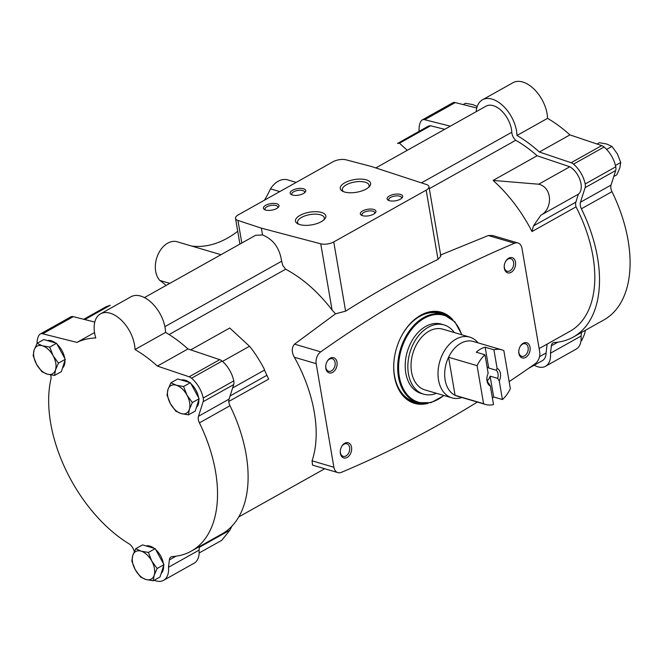 <?xml version="1.0" encoding="UTF-8"?>
<svg xmlns="http://www.w3.org/2000/svg" width="663" height="663" viewBox="0 0 663 663"><rect width="100%" height="100%" fill="white"/><g stroke="black" fill="none" stroke-linecap="round" stroke-linejoin="round"><path stroke-width="0.99" d="M444.053 395.546L430.975 402.665L417.823 402.673L413.878 401.513A45.896 31.758 -73.6 0 1 393.93 361.708M401.471 336.083A45.896 31.758 -73.6 0 1 439.809 313.45L443.754 314.61L454.81 321.746L461.937 334.815M375.805 167.93L486.037 106.163A21.523 12.68 -119.3 0 1 502.131 111.376A21.523 12.68 -119.3 0 1 511.795 132.244A7.915 4.666 -119.3 0 0 515.731 140.283L429.317 188.706M144.459 297.579L255.611 235.29L262.548 234.951C273.322 239.368 279.678 248.128 281.626 261.23L282.828 265.523L285.662 269.211L169.09 334.542M285.662 269.211C302.651 278.286 318.116 291.886 332.064 310.011L335.511 313.831L345.605 311.146A1329.497 919.821 -73.6 0 1 438.003 259.366L440.845 256.167L428.961 186.61A9.497 3.961 -9.7 0 0 426.524 184.538L371.404 166.488L346.111 159.833A9.497 3.961 -9.7 0 0 333.091 161.722L238.307 214.837A9.497 3.961 -9.7 0 0 235.522 218.376A9.497 3.961 -9.7 0 0 237.951 220.447L261.379 228.147L262.548 234.951M335.511 313.831L294.513 344.138C291.554 347.669 291.505 352.045 294.355 357.249A112.37 66.209 60.7 0 1 312.058 460.826L312.546 465.136L337.906 472.62A9.497 6.572 106.4 0 0 341.337 472.354A1329.497 919.821 106.4 0 0 477.343 402.051M509.151 381.623A1329.497 919.821 106.4 0 0 535.14 363.747A9.497 6.572 106.4 0 0 539.699 351.92L521.988 248.343A9.497 6.572 106.4 0 0 517.977 242.989A9.497 6.572 106.4 0 0 514.546 243.246A1329.497 919.821 106.4 0 0 320.743 351.854A9.497 6.572 106.4 0 0 316.185 363.68L333.895 467.258A9.497 6.572 106.4 0 0 337.906 472.62M517.977 242.989L492.626 235.522L488.316 235.522L440.232 255.147M222.503 361.401L249.52 346.26L229.729 328.011L190.712 349.882M249.52 346.26C256.15 353.967 265.349 370.211 264.479 370.095L268.656 379.12L228.801 401.455M539.127 348.589L570.006 331.285A112.37 66.209 -119.3 0 0 576.039 206.856L532.016 231.536L533.433 225.942L540.859 215.21C552.511 209.284 552.934 187.654 538.688 184.215L493.09 180.427A112.37 66.209 60.7 0 1 532.016 231.536M576.039 206.856A7.915 4.666 -119.3 0 1 575.84 202.174L578.376 194.184A16.459 9.696 -119.3 0 0 580.266 180.692A16.459 9.696 -119.3 0 0 569.807 166.769L537.113 155.755L493.09 180.427M537.113 155.755A112.37 66.209 -119.3 0 0 515.731 140.283M49.717 347.089L42.391 345.788L37.053 343.359L43.866 339.547L56.529 343.268L65.281 359.313L61.377 371.628L54.565 375.449L55.518 369.846L58.468 363.133L53.098 355.666L49.717 347.089L56.529 343.268M183.585 386.512L176.259 385.203L170.93 382.783L177.742 378.971L190.397 382.692L199.157 398.736L195.245 411.052L188.433 414.864L189.394 409.27L192.345 402.557L186.966 395.09L183.585 386.512L190.397 382.692M148.379 552.436L141.062 551.135L135.724 548.715L142.537 544.895L155.192 548.624L163.952 564.661L160.04 576.976L153.228 580.796L154.189 575.194L157.139 568.481L151.761 561.022L148.379 552.436L155.192 548.624M154.206 580.249A22.791 13.426 -119.3 0 0 163.57 580.332L194.143 563.202A22.791 13.426 -119.3 0 0 199.066 550.141L168.501 567.271L169.388 559.887A7.915 4.666 -119.3 0 1 171.087 556.92A7.915 4.666 -119.3 0 1 172.347 556.564A119.025 70.129 -119.3 0 0 191.275 551.144L221.848 534.013A119.025 70.129 -119.3 0 0 229.995 405.731A7.915 4.666 -119.3 0 1 229.05 399.151L233.708 384.581A7.915 4.666 -119.3 0 0 233.774 380.894A22.791 13.426 -119.3 0 0 222.113 361.07A7.915 4.666 -119.3 0 0 219.726 359.661L187.952 348.953A119.025 70.129 -119.3 0 0 165.568 332.403A28.807 16.973 -119.3 0 0 152.896 304.027A28.807 16.973 -119.3 0 0 131.059 296.742L100.494 313.872A28.807 16.973 -119.3 0 0 95.779 337.989A119.025 70.129 -119.3 0 0 76.974 342.406L42.681 333.787A7.915 4.666 -119.3 0 0 40.219 334.028A7.915 4.666 -119.3 0 0 39.208 334.972A22.791 13.426 -119.3 0 0 37.087 343.343M199.066 550.141L199.497 546.536M94.792 322.069L73.253 316.657A7.915 4.666 -119.3 0 0 70.784 316.897L40.219 334.028M231.967 526.082L229.887 530.176L221.79 540.295L199.149 552.983M83.72 319.284L106.395 306.579L110.307 305.27L84.806 319.558M397.535 143.432L399.474 143.216L407.256 150.31M569.807 166.769L538.688 184.215M444.707 129.318L430.594 125.779L399.474 143.216M578.376 194.184L540.859 215.21M528.535 368.396L542.433 360.606A16.459 9.696 -119.3 0 0 546.063 352.989L539.533 356.653M546.063 352.989L547.132 344.105M430.594 125.779A16.459 9.696 -119.3 0 0 427.668 126.534L397.527 143.432M534.212 365.214A22.791 13.426 -119.3 0 0 545.55 366.266A22.791 13.426 -119.3 0 0 550.481 353.205L551.367 345.821A7.915 4.666 -119.3 0 1 553.066 342.862A7.915 4.666 -119.3 0 1 554.326 342.498A119.025 70.129 -119.3 0 0 573.255 337.077A119.025 70.129 -119.3 0 0 581.401 208.795A7.915 4.666 -119.3 0 1 580.465 202.223L585.122 187.646A7.915 4.666 -119.3 0 0 585.189 183.958A22.791 13.426 -119.3 0 0 573.528 164.134A7.915 4.666 -119.3 0 0 571.141 162.725L539.367 152.018A119.025 70.129 -119.3 0 0 516.983 135.476A28.807 16.973 -119.3 0 0 504.311 107.091A28.807 16.973 -119.3 0 0 482.473 99.806A28.807 16.973 -119.3 0 0 476.191 111.674M450.326 126.169L424.668 119.721A7.915 4.666 -119.3 0 0 422.198 119.962A7.915 4.666 -119.3 0 0 421.196 120.906A22.791 13.426 -119.3 0 0 419.165 131.299M580.465 202.223L611.029 185.093A7.915 4.666 -119.3 0 0 611.974 191.665A119.025 70.129 -119.3 0 1 603.827 319.956L573.255 337.077M545.55 366.266L576.122 349.144A22.791 13.426 -119.3 0 0 581.045 336.075L581.484 332.47M476.772 108.003L455.232 102.591A7.915 4.666 -119.3 0 0 452.763 102.831L422.198 119.962M611.029 185.093L615.687 170.515A7.915 4.666 -119.3 0 0 615.753 166.827A22.791 13.426 -119.3 0 0 604.092 147.004A7.915 4.666 -119.3 0 0 601.706 145.595L569.931 134.887A119.025 70.129 -119.3 0 0 547.547 118.346A28.807 16.973 -119.3 0 0 534.875 89.961A28.807 16.973 -119.3 0 0 513.038 82.676L482.473 99.806M516.983 135.476L547.547 118.346M550.481 353.205L581.045 336.075M539.367 152.018L569.931 134.887M232.63 387.938L264.479 370.095M199.414 547.257L229.887 530.176M165.568 332.403L135.003 349.534A28.807 16.973 -119.3 0 0 122.332 321.157A28.807 16.973 -119.3 0 0 100.494 313.872M187.952 348.953L157.388 366.084A119.025 70.129 -119.3 0 0 135.003 349.534M229.05 399.151L198.486 416.281L203.143 401.712A7.915 4.666 -119.3 0 0 203.209 398.024A22.791 13.426 -119.3 0 0 191.541 378.2A7.915 4.666 -119.3 0 0 189.162 376.791L157.388 366.084M198.486 416.281A7.915 4.666 -119.3 0 0 199.422 422.861A119.025 70.129 -119.3 0 1 191.275 551.144M163.57 580.332A22.791 13.426 -119.3 0 0 168.501 567.271M50.637 374.918A7.915 4.666 -119.3 0 1 50.927 379.128A119.025 70.129 -119.3 0 0 129.003 543.801A7.915 4.666 -119.3 0 1 133.47 549.304L134.357 551.442M94.536 332.561L76.974 342.406M47.429 340.591A15.829 9.323 60.7 0 1 51.316 340.782A15.829 9.323 60.7 0 1 55.535 342.978M57.051 344.238A15.829 9.323 60.7 0 1 64.717 358.277M64.941 360.374A15.829 9.323 60.7 0 1 62.521 368.006M146.1 545.947A15.829 9.323 60.7 0 1 149.979 546.13A15.829 9.323 60.7 0 1 154.206 548.334M155.722 549.586A15.829 9.323 60.7 0 1 163.38 563.625M163.612 565.721A15.829 9.323 60.7 0 1 161.192 573.354M181.306 380.015A15.829 9.323 60.7 0 1 185.184 380.206A15.829 9.323 60.7 0 1 189.411 382.402M190.927 383.653A15.829 9.323 60.7 0 1 198.585 397.701M198.817 399.797A15.829 9.323 60.7 0 1 196.397 407.43M166.073 285.463A99.715 68.985 106.4 0 0 159.816 280.441L169.803 283.374M159.816 280.441A21.846 15.108 106.4 0 1 157.819 254.99A21.846 15.108 106.4 0 1 176.433 241.572L220.994 254.691M191.856 246.114A99.715 68.985 106.4 0 0 237.727 231.263M264.496 200.16A99.715 68.985 106.4 0 0 270.496 188.856L279.786 191.59M296.212 182.391L287.684 179.88A21.846 15.108 106.4 0 0 270.496 188.856M580.937 341.105L581.633 340.716L584.584 334.003L585.412 330.273M613.772 176.507L616.839 174.783L619.789 168.071L620.742 162.476L617.369 153.891L611.99 146.432L606.637 149.432M620.742 162.476L615.438 165.452M611.99 146.432L606.662 144.012L599.335 142.702L597.007 144.012M477.236 106.47L472.785 104.588L465.459 103.279L463.147 104.58M157.139 568.481L163.952 564.661M135.724 548.715L132.774 555.428L131.821 561.022L135.202 569.608L140.573 577.067L145.901 579.487L153.228 580.796M151.761 561.022A15.829 9.323 -119.3 0 0 141.062 551.135A15.829 9.323 -119.3 0 0 132.774 555.428A15.829 9.323 -119.3 0 0 135.202 569.608A15.829 9.323 -119.3 0 0 145.901 579.487A15.829 9.323 -119.3 0 0 154.189 575.194A15.829 9.323 -119.3 0 0 151.761 561.022M192.345 402.557L199.157 398.736M170.93 382.783L167.979 389.496L167.026 395.098L170.408 403.676L175.778 411.143L181.107 413.563L188.433 414.864M58.468 363.133L65.281 359.313M37.053 343.359L34.103 350.081L33.15 355.675L36.531 364.252L41.902 371.719L47.239 374.139L54.565 375.449M186.966 395.09A15.829 9.323 -119.3 0 0 176.259 385.203A15.829 9.323 -119.3 0 0 167.979 389.496A15.829 9.323 -119.3 0 0 170.408 403.676A15.829 9.323 -119.3 0 0 181.107 413.563A15.829 9.323 -119.3 0 0 189.394 409.27A15.829 9.323 -119.3 0 0 186.966 395.09M53.098 355.666A15.829 9.323 -119.3 0 0 42.391 345.788A15.829 9.323 -119.3 0 0 34.103 350.081A15.829 9.323 -119.3 0 0 36.531 364.252A15.829 9.323 -119.3 0 0 47.239 374.139A15.829 9.323 -119.3 0 0 55.518 369.846A15.829 9.323 -119.3 0 0 53.098 355.666M428.257 403.261A47.479 32.852 -73.6 0 1 414.532 403.353A47.479 32.852 -73.6 0 1 396.433 348.523A47.479 32.852 -73.6 0 1 441.351 312.256A47.479 32.852 -73.6 0 1 452.837 319.765M523.248 343.235A7.915 5.478 106.4 0 0 520.065 346.666A7.915 5.478 106.4 0 0 518.789 351.009A7.915 5.478 106.4 0 0 524.441 357.912A7.915 5.478 106.4 0 0 530.135 347.984A7.915 5.478 106.4 0 0 523.248 343.235M330.215 358.194A7.915 5.478 106.4 0 0 327.033 361.633A7.915 5.478 106.4 0 0 325.748 365.976A7.915 5.478 106.4 0 0 331.401 372.879A7.915 5.478 106.4 0 0 337.102 362.951A7.915 5.478 106.4 0 0 330.215 358.194M344.752 443.265A7.915 5.478 106.4 0 0 341.569 446.696A7.915 5.478 106.4 0 0 340.293 451.039A7.915 5.478 106.4 0 0 345.945 457.942A7.915 5.478 106.4 0 0 351.639 448.014A7.915 5.478 106.4 0 0 344.752 443.265M508.712 258.164A7.915 5.478 106.4 0 0 505.529 261.603A7.915 5.478 106.4 0 0 504.245 265.946A7.915 5.478 106.4 0 0 509.897 272.849A7.915 5.478 106.4 0 0 515.599 262.921A7.915 5.478 106.4 0 0 508.712 258.164M504.27 265.739A6.547 4.525 106.4 0 0 507.12 271.25A6.547 4.525 106.4 0 0 513.311 266.253A6.547 4.525 106.4 0 0 510.817 258.703A6.547 4.525 106.4 0 0 507.966 259.117A6.547 4.525 106.4 0 0 505.43 261.786M340.31 450.832A6.547 4.525 106.4 0 0 343.169 456.343A6.547 4.525 106.4 0 0 349.36 451.346A6.547 4.525 106.4 0 0 346.865 443.796A6.547 4.525 106.4 0 0 344.014 444.21A6.547 4.525 106.4 0 0 341.478 446.879M325.773 365.769A6.547 4.525 106.4 0 0 328.624 371.28A6.547 4.525 106.4 0 0 334.815 366.283A6.547 4.525 106.4 0 0 332.32 358.733A6.547 4.525 106.4 0 0 329.47 359.147A6.547 4.525 106.4 0 0 326.934 361.816M518.806 350.802A6.547 4.525 106.4 0 0 521.665 356.321A6.547 4.525 106.4 0 0 527.856 351.315A6.547 4.525 106.4 0 0 525.361 343.766A6.547 4.525 106.4 0 0 522.51 344.18A6.547 4.525 106.4 0 0 519.966 346.848M261.379 228.147L320.743 243.818A9.497 3.961 -9.7 0 0 333.771 241.929L426.176 190.148A9.497 3.961 -9.7 0 0 428.961 186.61M321.514 212.442A15.398 6.423 170.3 0 1 324.646 219.121A15.398 6.423 170.3 0 1 311.751 224.856A15.398 6.423 170.3 0 1 297.679 223.738A15.398 6.423 170.3 0 1 301.309 214.704A15.398 6.423 170.3 0 1 321.514 212.442M366.299 179.847A15.398 6.423 170.3 0 1 369.424 186.535A15.398 6.423 170.3 0 1 356.528 192.262A15.398 6.423 170.3 0 1 342.456 191.143A15.398 6.423 170.3 0 1 346.086 182.118A15.398 6.423 170.3 0 1 366.299 179.847M373.708 209.425A7.915 3.307 170.3 0 1 375.316 212.864A7.915 3.307 170.3 0 1 368.694 215.806A7.915 3.307 170.3 0 1 361.459 215.235A7.915 3.307 170.3 0 1 363.324 210.594A7.915 3.307 170.3 0 1 373.708 209.425M303.555 188.773A7.915 3.307 170.3 0 1 305.162 192.204A7.915 3.307 170.3 0 1 298.532 195.154A7.915 3.307 170.3 0 1 291.297 194.574A7.915 3.307 170.3 0 1 293.162 189.933A7.915 3.307 170.3 0 1 303.555 188.773M276.778 203.773A7.915 3.307 170.3 0 1 278.385 207.212A7.915 3.307 170.3 0 1 271.755 210.154A7.915 3.307 170.3 0 1 264.529 209.583A7.915 3.307 170.3 0 1 266.393 204.942A7.915 3.307 170.3 0 1 276.778 203.773M400.485 194.425A7.915 3.307 170.3 0 1 402.093 197.864A7.915 3.307 170.3 0 1 395.463 200.806A7.915 3.307 170.3 0 1 388.236 200.226A7.915 3.307 170.3 0 1 390.101 195.593A7.915 3.307 170.3 0 1 400.485 194.425M389.057 200.591A6.547 2.735 170.3 0 1 388.667 199.878A6.547 2.735 170.3 0 1 392.463 196.629A6.547 2.735 170.3 0 1 399.731 196.19A6.547 2.735 170.3 0 1 401.571 197.673A6.547 2.735 170.3 0 1 401.438 198.469M265.349 209.939A6.547 2.735 170.3 0 1 264.96 209.226A6.547 2.735 170.3 0 1 268.747 205.986A6.547 2.735 170.3 0 1 276.023 205.538A6.547 2.735 170.3 0 1 277.863 207.022A6.547 2.735 170.3 0 1 277.731 207.817M292.118 194.93A6.547 2.735 170.3 0 1 291.737 194.226A6.547 2.735 170.3 0 1 295.524 190.977A6.547 2.735 170.3 0 1 302.792 190.538A6.547 2.735 170.3 0 1 304.632 192.021A6.547 2.735 170.3 0 1 304.508 192.817M362.28 215.591A6.547 2.735 170.3 0 1 361.899 214.887A6.547 2.735 170.3 0 1 365.686 211.638A6.547 2.735 170.3 0 1 372.954 211.199A6.547 2.735 170.3 0 1 374.794 212.682A6.547 2.735 170.3 0 1 374.67 213.478M343.5 191.632A13.558 5.66 170.3 0 1 342.365 189.858A13.558 5.66 170.3 0 1 350.213 183.129A13.558 5.66 170.3 0 1 365.28 182.217A13.558 5.66 170.3 0 1 369.092 185.292A13.558 5.66 170.3 0 1 368.603 187.339M298.723 224.227A13.558 5.66 170.3 0 1 297.579 222.453A13.558 5.66 170.3 0 1 305.436 215.724A13.558 5.66 170.3 0 1 320.502 214.812A13.558 5.66 170.3 0 1 324.306 217.887A13.558 5.66 170.3 0 1 323.826 219.934M485.001 354.788L488.167 373.335A9.497 6.572 -73.6 0 0 486.907 378.001A9.497 6.572 -73.6 0 0 490.338 386.015L493.504 404.554A28.492 19.708 -73.6 0 1 485.672 404.505A28.492 19.708 -73.6 0 1 483.584 403.692L477.078 365.653A28.492 19.708 -73.6 0 1 485.001 354.788L476.233 352.21A28.492 19.708 106.4 0 1 485.159 347.205L493.927 349.791A28.492 19.708 -73.6 0 1 501.767 349.84A28.492 19.708 -73.6 0 1 503.855 350.652L510.353 388.692A28.492 19.708 -73.6 0 1 502.43 399.549L499.264 381.01A9.497 6.572 -73.6 0 0 497.093 368.33L493.927 349.791M483.584 403.692L455.075 395.305A28.492 19.708 -73.6 0 1 448.578 357.258A28.492 19.708 -73.6 0 1 460.851 343.26A28.492 19.708 -73.6 0 1 473.266 341.453L501.767 349.84M485.672 404.505L457.163 396.109A28.492 19.708 -73.6 0 1 455.075 395.305L448.578 357.258L477.078 365.653M502.43 399.549L493.662 396.971L490.106 376.145L497.681 378.374L499.264 381.01M492.394 398.032A28.492 19.708 106.4 0 0 493.662 396.971M490.338 386.015L488.764 383.38A7.782 5.387 -73.6 0 1 486.932 377.736M497.093 368.33L496.297 370.269A7.782 5.387 -73.6 0 1 497.681 378.374M496.297 370.269L488.714 368.031A7.782 5.387 106.4 0 0 487.148 367.12A7.782 5.387 106.4 0 0 487.106 367.111M487.247 380.777A7.782 5.387 106.4 0 0 490.106 376.145M461.937 397.51A31.658 21.904 -73.6 0 1 451.893 397.85A31.658 21.904 -73.6 0 1 438.102 370.799A31.658 21.904 -73.6 0 1 455.987 339.133A31.658 21.904 -73.6 0 1 469.769 337.119A31.658 21.904 -73.6 0 1 478.031 342.854M451.893 397.85L424.917 389.91A31.658 21.904 -73.6 0 1 411.135 362.86A31.658 21.904 -73.6 0 1 429.019 331.193A31.658 21.904 -73.6 0 1 442.801 329.179L469.769 337.119M436.42 393.3A36.084 24.97 -73.6 0 1 423.665 394.162A36.084 24.97 -73.6 0 1 407.952 363.324A36.084 24.97 -73.6 0 1 428.339 327.224A36.084 24.97 -73.6 0 1 444.053 324.928A36.084 24.97 -73.6 0 1 454.304 332.569M423.665 394.162L421.038 393.391A36.084 24.97 -73.6 0 1 405.317 362.553A36.084 24.97 -73.6 0 1 425.704 326.445A36.084 24.97 -73.6 0 1 441.425 324.157L444.053 324.928M488.714 368.031L485.159 347.205M511.795 132.244L421.453 182.872M281.626 261.23L164.888 326.652M320.743 351.854L294.513 344.138M514.546 243.246L488.316 235.522M575.84 202.174L533.433 225.942M230.078 395.944L266.849 375.333M424.668 119.721L455.232 102.591M551.367 345.821L557.931 342.141M581.401 208.795L611.974 191.665M585.122 187.646L615.687 170.515M585.189 183.958L615.753 166.827M573.528 164.134L604.092 147.004M571.141 162.725L601.706 145.595M219.726 359.661L189.162 376.791M222.113 361.07L191.541 378.2M233.774 380.894L203.209 398.024M233.708 384.581L203.143 401.712M229.995 405.731L199.422 422.861M175.952 556.207L169.388 559.887M73.253 316.657L42.681 333.787M316.185 363.68L294.355 357.249M333.895 467.258L312.058 460.826M237.951 220.447L241.804 243.023M320.743 243.818L332.064 310.011M333.771 241.929L345.605 311.146M426.176 190.148L438.003 259.366M425.621 403.552A47.479 32.852 -73.6 0 1 414.201 403.253M441.028 312.157A47.479 32.852 -73.6 0 1 450.782 318.099M420.814 403.336A46.849 32.412 -73.6 0 1 403.096 395.894M427.701 312.323A46.849 32.412 -73.6 0 1 446.622 315.671M417.823 402.673A45.896 31.758 -73.6 0 1 397.833 363.448A45.896 31.758 -73.6 0 1 423.765 317.527A45.896 31.758 -73.6 0 1 443.754 314.61M443.762 395.463A45.266 31.318 -73.6 0 1 400.079 380.222A45.266 31.318 -73.6 0 1 424.303 318.223A45.266 31.318 -73.6 0 1 461.647 334.732M324.729 468.741L238.755 516.916M235.522 218.376L239.915 244.083"/></g></svg>
